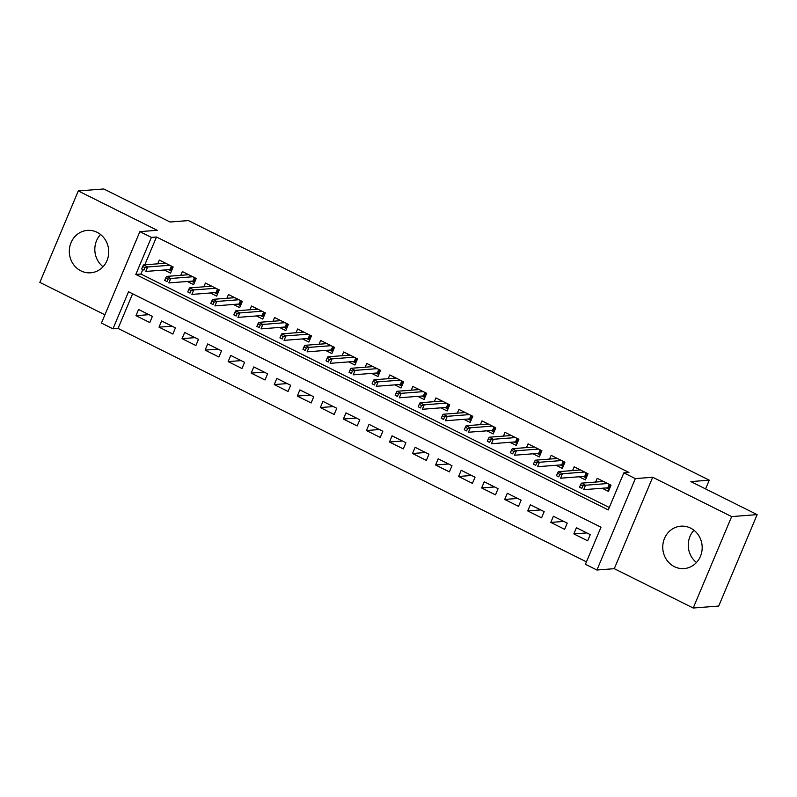 <?xml version="1.0" encoding="UTF-8"?>
<svg xmlns="http://www.w3.org/2000/svg" width="797" height="797" viewBox="0 0 797 797"><rect width="100%" height="100%" fill="white"/><g stroke="black" fill="none" stroke-linecap="round" stroke-linejoin="round"><path stroke-width="1.2" d="M80.925 270.87A21.26 19.706 -94.4 0 0 90.669 272.803A21.26 19.706 -94.4 0 0 108.462 255.438A21.26 19.706 -94.4 0 0 97.124 232.325A21.26 19.706 -94.4 0 0 87.381 230.403A21.26 19.706 -94.4 0 0 69.588 247.757A21.26 19.706 -94.4 0 0 80.925 270.87M674.362 566.647A21.26 19.706 -94.4 0 0 684.105 568.58A21.26 19.706 -94.4 0 0 701.898 551.215A21.26 19.706 -94.4 0 0 690.571 528.102A21.26 19.706 -94.4 0 0 680.827 526.179A21.26 19.706 -94.4 0 0 663.034 543.534A21.26 19.706 -94.4 0 0 674.362 566.647M112.965 328.812L101.438 323.064L139.874 231.638L151.39 237.386L135.809 274.447L608.26 509.921L623.842 472.86L635.358 478.598L596.933 570.024L585.406 564.286L600.988 527.216L128.536 291.742L112.965 328.812L118.066 328.414L586.433 561.855M705.584 488.92L709.26 480.173L188.411 220.58L170.05 222.004L103.789 188.979L78.285 190.951L39.85 282.377L104.905 314.805M709.26 480.173L690.889 481.597L757.15 514.623L718.715 606.049L693.211 608.021L731.646 516.595L652.713 477.254L635.358 478.598M652.713 477.254L614.278 568.679L693.211 608.021M614.278 568.679L596.933 570.024M757.15 514.623L731.646 516.595M164.272 270.004L170.568 273.142L173.158 266.965L159.33 260.071L157.756 263.817M187.315 281.49L193.611 284.629L196.211 278.452L182.383 271.558L180.809 275.304M210.368 292.977L216.654 296.115L219.255 289.939L205.427 283.045L203.853 286.79M233.411 304.464L239.708 307.602L242.298 301.425L228.47 294.531L226.896 298.277M256.455 315.951L262.751 319.089L265.351 312.912L251.523 306.018L249.949 309.764M279.508 327.437L285.794 330.576L288.394 324.399L274.567 317.505L272.992 321.251M302.551 338.924L308.847 342.062L311.438 335.886L297.61 328.992L296.036 332.738M325.594 350.411L331.891 353.549L334.481 347.372L320.653 340.478L319.079 344.224M348.638 361.898L354.934 365.036L357.534 358.859L343.706 351.965L342.132 355.711M371.691 373.385L377.977 376.523L380.577 370.346L366.75 363.452L365.175 367.198M394.734 384.871L401.03 388.009L403.621 381.833L389.793 374.939L388.219 378.685M417.777 396.358L424.074 399.496L426.674 393.32L412.846 386.425L411.272 390.171M440.831 407.845L447.117 410.983L449.717 404.806L435.889 397.912L434.315 401.658M463.874 419.332L470.17 422.47L472.76 416.283L458.933 409.399L457.358 413.145M486.917 430.818L493.213 433.957L495.814 427.77L481.986 420.886L480.402 424.632M509.97 442.305L516.257 445.443L518.857 439.257L505.029 432.373L503.455 436.118M533.014 453.792L539.3 456.93L541.9 450.743L528.072 443.859L526.498 447.605M556.057 465.279L562.353 468.407L564.943 462.23L551.116 455.346L549.541 459.092M579.1 476.765L585.397 479.894L587.997 473.717L574.169 466.833L572.595 470.579M586.811 532.904L573.84 533.91L587.668 540.804L590.268 534.628L576.44 527.734L573.84 533.91M563.768 521.417L550.797 522.424L564.625 529.318L567.225 523.141L553.397 516.247L550.797 522.424M540.725 509.931L527.753 510.937L541.581 517.831L544.172 511.654L530.344 504.76L527.753 510.937M517.681 498.444L504.7 499.45L518.528 506.344L521.128 500.167L507.3 493.273L504.7 499.45M494.628 486.957L481.657 487.963L495.485 494.857L498.085 488.681L484.257 481.786L481.657 487.963M471.585 475.47L458.614 476.476L472.442 483.371L475.032 477.194L461.204 470.3L458.614 476.476M448.542 463.984L435.56 464.99L449.388 471.884L451.989 465.707L438.161 458.813L435.56 464.99M425.488 452.497L412.517 453.503L426.345 460.397L428.945 454.22L415.117 447.326L412.517 453.503M402.445 441.01L389.474 442.016L403.302 448.91L405.892 442.733L392.064 435.839L389.474 442.016M379.402 429.523L366.431 430.529L380.249 437.423L382.849 431.247L369.021 424.353L366.431 430.529M356.349 418.036L343.377 419.043L357.205 425.937L359.806 419.76L345.978 412.866L343.377 419.043M333.305 406.55L320.334 407.556L334.162 414.45L336.762 408.273L322.934 401.379L320.334 407.556M310.262 395.063L297.291 396.069L311.119 402.963L313.709 396.786L299.881 389.892L297.291 396.069M287.219 383.576L274.238 384.582L288.066 391.476L290.666 385.3L276.838 378.406L274.238 384.582M264.166 372.089L251.194 373.096L265.022 379.99L267.623 373.813L253.795 366.919L251.194 373.096M241.122 360.613L228.151 361.609L241.979 368.503L244.569 362.326L230.741 355.432L228.151 361.609M218.079 349.126L205.098 350.122L218.926 357.016L221.526 350.839L207.698 343.945L205.098 350.122M195.026 337.639L182.055 338.635L195.883 345.529L198.483 339.353L184.655 332.459L182.055 338.635M171.983 326.152L159.011 327.149L172.839 334.043L175.43 327.866L161.602 320.972L159.011 327.149M132.621 293.774L118.066 328.414M152.386 316.379L138.558 309.485L135.968 315.672L149.796 322.556L152.386 316.379M623.842 472.86L628.943 472.462L156.491 236.988L144.795 264.823M142.663 269.884L140.91 274.048L609.277 507.49M602.153 488.252L608.44 491.38L611.04 485.204L597.212 478.32L595.638 482.065M139.874 231.638L157.218 230.293L78.285 190.951M156.491 236.988L151.39 237.386M140.91 274.048L135.809 274.447M148.939 314.666L135.968 315.672M696.468 562.513A21.26 19.706 85.6 0 1 693.968 530.264M103.032 266.736A21.26 19.706 85.6 0 1 100.532 234.487M601.257 481.627L601.715 480.561M610.353 484.865L608.589 489.049L609.277 489.398M606.338 487.923L608.589 489.049L607.792 487.814L609.257 484.317M582.866 485.861L580.565 484.715L579.529 487.186L581.83 488.332L582.866 485.861L585.536 485.234L581.382 483.161L603.508 481.448M607.653 483.52L585.536 485.234L583.663 489.677L607.792 487.814M581.83 488.332L579.529 487.186M581.382 483.161L580.565 484.715M578.214 470.14L578.662 469.074M587.309 473.378L585.546 477.562L586.233 477.911M583.284 476.437L585.546 477.562L584.749 476.327L586.213 472.83M559.823 474.374L557.521 473.229L556.475 475.699L558.787 476.845L559.823 474.374L562.483 473.747L558.338 471.675L580.455 469.961M584.609 472.033L562.483 473.747L560.62 478.19L584.749 476.327M558.787 476.845L556.475 475.699M558.338 471.675L557.521 473.229M555.17 458.654L555.619 457.588M564.256 461.891L562.503 466.076L563.19 466.424M560.241 464.95L562.503 466.076L561.706 464.84L563.17 461.343M536.779 462.888L534.468 461.742L533.432 464.213L535.733 465.358L536.779 462.888L539.439 462.26L535.295 460.198L557.412 458.474M561.556 460.546L539.439 462.26L537.567 466.703L561.706 464.84M535.733 465.358L533.432 464.213M535.295 460.198L534.468 461.742M532.127 447.167L532.575 446.101M541.213 450.405L539.459 454.589L540.147 454.938M537.198 453.463L539.459 454.589L538.652 453.354L540.127 449.857M513.726 451.401L511.425 450.255L510.389 452.726L512.69 453.872L513.726 451.401L516.396 450.773L512.242 448.711L534.369 446.987M538.513 449.06L516.396 450.773L514.523 455.226L538.652 453.354M512.69 453.872L510.389 452.726M512.242 448.711L511.425 450.255M509.074 435.68L509.522 434.614M518.17 438.918L516.406 443.102L517.094 443.451M514.145 441.976L516.406 443.102L515.609 441.867L517.074 438.37M490.683 439.914L488.382 438.768L487.336 441.239L489.647 442.395L490.683 439.914L493.343 439.286L489.199 437.224L511.315 435.501M515.47 437.573L493.343 439.286L491.48 443.74L515.609 441.867M489.647 442.395L487.336 441.239M489.199 437.224L488.382 438.768M486.031 424.193L486.479 423.127M495.126 427.431L493.363 431.615L494.05 431.964M491.101 430.49L493.363 431.615L492.566 430.38L494.03 426.883M467.64 428.437L465.328 427.282L464.292 429.752L466.594 430.908L467.64 428.437L470.3 427.8L466.155 425.737L488.272 424.014M492.426 426.086L470.3 427.8L468.427 432.253L492.566 430.38M466.594 430.908L464.292 429.752M466.155 425.737L465.328 427.282M462.987 412.707L463.436 411.641M472.073 415.944L470.32 420.129L471.007 420.477M468.058 419.003L470.32 420.129L469.513 418.893L470.987 415.396M444.587 416.951L442.285 415.795L441.249 418.266L443.55 419.421L444.587 416.951L447.256 416.313L443.102 414.251L465.229 412.537M469.373 414.599L447.256 416.313L445.384 420.766L469.513 418.893M443.55 419.421L441.249 418.266M443.102 414.251L442.285 415.795M439.934 401.22L440.382 400.154M449.03 404.458L447.266 408.642L447.954 408.991M445.015 407.516L447.266 408.642L446.469 407.406L447.934 403.92M421.543 405.464L419.242 404.308L418.206 406.779L420.507 407.934L421.543 405.464L424.213 404.826L420.059 402.764L442.186 401.05M446.33 403.113L424.213 404.826L422.34 409.279L446.469 407.406M420.507 407.934L418.206 406.779M420.059 402.764L419.242 404.308M416.891 389.733L417.339 388.667M425.987 392.971L424.223 397.155L424.911 397.504M421.962 396.029L424.223 397.155L423.426 395.92L424.891 392.433M398.5 393.977L396.199 392.821L395.153 395.292L397.464 396.448L398.5 393.977L401.16 393.339L397.016 391.277L419.132 389.564M423.287 391.626L401.16 393.339L399.297 397.793L423.426 395.92M397.464 396.448L395.153 395.292M397.016 391.277L396.199 392.821M393.848 378.246L394.296 377.18M402.933 381.484L401.18 385.668L401.867 386.017M398.918 384.543L401.18 385.668L400.373 384.433L401.847 380.946M375.457 382.49L373.145 381.335L372.109 383.805L374.411 384.961L375.457 382.49L378.117 381.853L373.972 379.79L396.089 378.077M400.233 380.139L378.117 381.853L376.244 386.306L400.373 384.433M374.411 384.961L372.109 383.805M373.972 379.79L373.145 381.335M370.804 366.759L371.253 365.693M379.89 369.997L378.127 374.182L378.814 374.53M375.875 373.056L378.127 374.182L377.33 372.946L378.794 369.459M352.404 371.003L350.102 369.848L349.066 372.319L351.367 373.474L352.404 371.003L355.073 370.366L350.919 368.304L373.046 366.59M377.19 368.652L355.073 370.366L353.201 374.819L377.33 372.946M351.367 373.474L349.066 372.319M350.919 368.304L350.102 369.848M347.751 355.273L348.199 354.207M356.847 358.511L355.083 362.695L355.771 363.043M352.822 361.569L355.083 362.695L354.286 361.459L355.751 357.973M329.36 359.517L327.059 358.361L326.013 360.832L328.324 361.987L329.36 359.517L332.02 358.879L327.876 356.817L349.993 355.103M354.147 357.166L332.02 358.879L330.157 363.332L354.286 361.459M328.324 361.987L326.013 360.832M327.876 356.817L327.059 358.361M324.708 343.786L325.156 342.72M333.794 347.024L332.04 351.208L332.728 351.557M329.779 350.082L332.04 351.208L331.243 349.973L332.708 346.486M306.317 348.03L304.006 346.874L302.97 349.345L305.271 350.501L306.317 348.03L308.977 347.392L304.833 345.33L326.949 343.617M331.094 345.679L308.977 347.392L307.104 351.846L331.243 349.973M305.271 350.501L302.97 349.345M304.833 345.33L304.006 346.874M301.664 332.299L302.113 331.233M310.75 335.537L308.997 339.721L309.684 340.07M306.735 338.595L308.997 339.721L308.19 338.486L309.664 334.999M283.264 336.543L280.962 335.388L279.926 337.858L282.228 339.014L283.264 336.543L285.934 335.906L281.779 333.843L303.906 332.13M308.05 334.192L285.934 335.906L284.061 340.359L308.19 338.486M282.228 339.014L279.926 337.858M281.779 333.843L280.962 335.388M278.611 320.812L279.06 319.746M287.707 324.05L285.944 328.234L286.631 328.583M283.692 327.109L285.944 328.234L285.147 326.999L286.611 323.512M260.22 325.056L257.919 323.901L256.873 326.372L259.184 327.527L260.22 325.056L262.88 324.419L258.736 322.357L280.853 320.643M285.007 322.705L262.88 324.419L261.017 328.872L285.147 326.999M259.184 327.527L256.873 326.372M258.736 322.357L257.919 323.901M255.568 309.326L256.016 308.26M264.664 312.563L262.9 316.748L263.588 317.096M260.639 315.622L262.9 316.748L262.103 315.512L263.568 312.025M237.177 313.57L234.866 312.414L233.83 314.885L236.141 316.04L237.177 313.57L239.837 312.932L235.693 310.87L257.81 309.156M261.964 311.219L239.837 312.932L237.974 317.385L262.103 315.512M236.141 316.04L233.83 314.885M235.693 310.87L234.866 312.414M232.525 297.839L232.973 296.773M241.611 301.077L239.857 305.261L240.545 305.61M237.596 304.135L239.857 305.261L239.05 304.026L240.525 300.539M214.124 302.083L211.823 300.927L210.787 303.398L213.088 304.554L214.124 302.083L216.794 301.445L212.64 299.383L234.766 297.67M238.911 299.732L216.794 301.445L214.921 305.899L239.05 304.026M213.088 304.554L210.787 303.398M212.64 299.383L211.823 300.927M209.472 286.352L209.93 285.286M218.567 289.59L216.804 293.774L217.491 294.123M214.552 292.648L216.804 293.774L216.007 292.539L217.471 289.052M191.081 290.596L188.779 289.441L187.743 291.911L190.045 293.067L191.081 290.596L193.751 289.959L189.596 287.896L211.723 286.183M215.867 288.245L193.751 289.959L191.878 294.412L216.007 292.539M190.045 293.067L187.743 291.911M189.596 287.896L188.779 289.441M186.428 274.865L186.877 273.799M195.524 278.103L193.761 282.287L194.448 282.636M191.499 281.162L193.761 282.287L192.964 281.052L194.428 277.565M168.037 279.109L165.736 277.954L164.69 280.424L167.001 281.58L168.037 279.109L170.697 278.472L166.553 276.41L188.67 274.696M192.824 276.758L170.697 278.472L168.834 282.925L192.964 281.052M167.001 281.58L164.69 280.424M166.553 276.41L165.736 277.954M163.385 263.379L163.833 262.313M172.471 266.616L170.717 270.801L171.405 271.149M168.456 269.675L170.717 270.801L169.91 269.565L171.385 266.078M144.994 267.623L142.683 266.467L141.647 268.938L143.948 270.093L144.994 267.623L147.654 266.985L143.51 264.923L165.627 263.209M169.771 265.271L147.654 266.985L145.781 271.438L169.91 269.565M143.948 270.093L141.647 268.938M143.51 264.923L142.683 266.467"/></g></svg>

